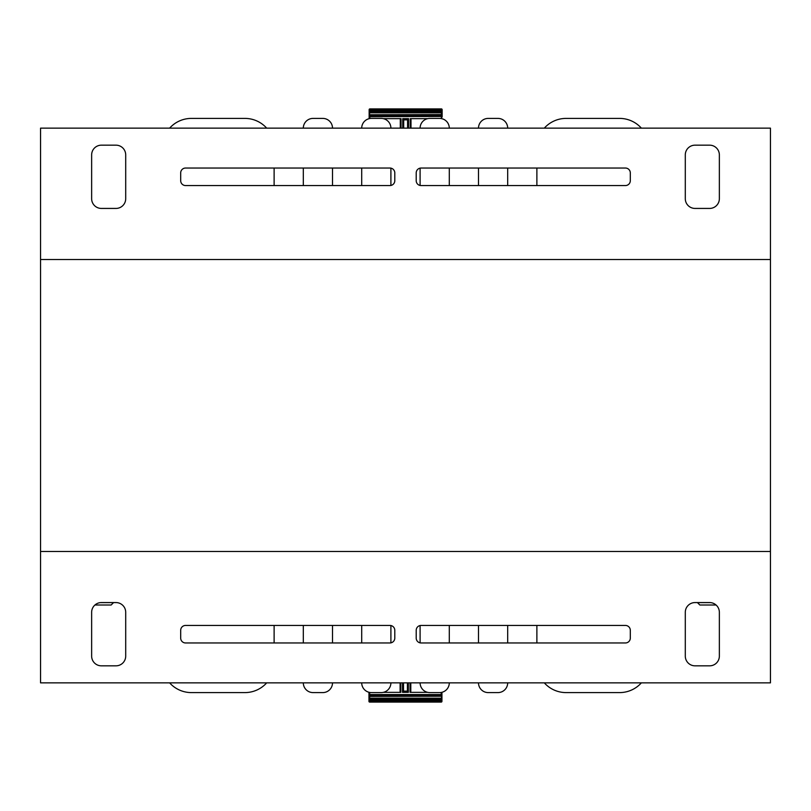 <?xml version="1.0" encoding="UTF-8"?>
<svg xmlns="http://www.w3.org/2000/svg" width="811" height="811" viewBox="0 0 811 811"><rect width="100%" height="100%" fill="white"/><g stroke="black" fill="none" stroke-linecap="round" stroke-linejoin="round"><path stroke-width="1.22" d="M770.45 259.52L40.55 259.52L40.55 128.138L770.45 128.138L770.45 682.862L40.55 682.862L40.55 551.48L770.45 551.48M40.55 259.52L40.55 551.48M125.705 656.099L125.705 612.305A9.732 9.732 0 0 0 115.973 602.573L101.375 602.573A9.732 9.732 0 0 0 91.643 612.305L91.643 656.099A9.732 9.732 0 0 0 101.375 665.831L115.973 665.831A9.732 9.732 0 0 0 125.705 656.099M394.795 630.309A4.866 4.866 0 0 0 389.929 625.443L185.557 625.443A4.866 4.866 0 0 0 180.691 630.309L180.691 638.095A4.866 4.866 0 0 0 185.557 642.961L389.929 642.961A4.866 4.866 0 0 0 394.795 638.095L394.795 630.309M630.309 630.309A4.866 4.866 0 0 0 625.443 625.443L421.071 625.443A4.866 4.866 0 0 0 416.205 630.309L416.205 638.095A4.866 4.866 0 0 0 421.071 642.961L625.443 642.961A4.866 4.866 0 0 0 630.309 638.095L630.309 630.309M695.027 602.573A9.732 9.732 0 0 0 685.295 612.305L685.295 656.099A9.732 9.732 0 0 0 695.027 665.831L709.625 665.831A9.732 9.732 0 0 0 719.357 656.099L719.357 612.305A9.732 9.732 0 0 0 709.625 602.573L695.027 602.573M685.295 154.901L685.295 198.695A9.732 9.732 0 0 0 695.027 208.427L709.625 208.427A9.732 9.732 0 0 0 719.357 198.695L719.357 154.901A9.732 9.732 0 0 0 709.625 145.169L695.027 145.169A9.732 9.732 0 0 0 685.295 154.901M416.205 180.691A4.866 4.866 0 0 0 421.071 185.557L625.443 185.557A4.866 4.866 0 0 0 630.309 180.691L630.309 172.905A4.866 4.866 0 0 0 625.443 168.039L421.071 168.039A4.866 4.866 0 0 0 416.205 172.905L416.205 180.691M180.691 180.691A4.866 4.866 0 0 0 185.557 185.557L389.929 185.557A4.866 4.866 0 0 0 394.795 180.691L394.795 172.905A4.866 4.866 0 0 0 389.929 168.039L185.557 168.039A4.866 4.866 0 0 0 180.691 172.905L180.691 180.691M115.973 208.427A9.732 9.732 0 0 0 125.705 198.695L125.705 154.901A9.732 9.732 0 0 0 115.973 145.169L101.375 145.169A9.732 9.732 0 0 0 91.643 154.901L91.643 198.695A9.732 9.732 0 0 0 101.375 208.427L115.973 208.427M332.51 682.862A9.732 9.732 0 0 1 322.778 692.594L313.046 692.594A9.732 9.732 0 0 1 303.314 682.862M390.902 682.862A9.732 9.732 0 0 1 381.17 692.594L371.438 692.594A9.732 9.732 0 0 1 361.706 682.862M449.294 682.862A9.732 9.732 0 0 1 439.562 692.594L429.83 692.594A9.732 9.732 0 0 1 420.098 682.862M507.686 682.862A9.732 9.732 0 0 1 497.954 692.594L488.222 692.594A9.732 9.732 0 0 1 478.49 682.862M641.369 682.862A29.196 29.196 0 0 1 619.604 692.594L566.078 692.594A29.196 29.196 0 0 1 544.313 682.862M544.313 128.138A29.196 29.196 0 0 1 566.078 118.406L619.604 118.406A29.196 29.196 0 0 1 641.369 128.138M478.49 128.138A9.732 9.732 0 0 1 488.222 118.406L497.954 118.406A9.732 9.732 0 0 1 507.686 128.138M420.098 128.138A9.732 9.732 0 0 1 429.83 118.406L439.562 118.406A9.732 9.732 0 0 1 449.294 128.138M361.706 128.138A9.732 9.732 0 0 1 371.438 118.406L381.17 118.406A9.732 9.732 0 0 1 390.902 128.138M303.314 128.138A9.732 9.732 0 0 1 313.046 118.406L322.778 118.406A9.732 9.732 0 0 1 332.51 128.138M169.631 128.138A29.196 29.196 0 0 1 191.396 118.406L244.922 118.406A29.196 29.196 0 0 1 266.687 128.138M266.687 682.862A29.196 29.196 0 0 1 244.922 692.594L191.396 692.594A29.196 29.196 0 0 1 169.631 682.862M244.922 692.594L191.396 692.594M274.118 625.443L274.118 642.961M303.314 642.961L303.314 625.443M322.778 692.594L313.046 692.594M332.51 625.443L332.51 642.961M361.706 642.961L361.706 625.443M381.17 692.594L371.438 692.594M390.902 625.545L390.902 642.859M420.098 642.859L420.098 625.545M439.562 692.594L429.83 692.594M449.294 625.443L449.294 642.961M478.49 642.961L478.49 625.443M497.954 692.594L488.222 692.594M507.686 625.443L507.686 642.961M536.882 642.961L536.882 625.443M619.604 692.594L566.078 692.594M566.078 118.406L619.604 118.406M536.882 185.557L536.882 168.039M507.686 168.039L507.686 185.557M488.222 118.406L497.954 118.406M478.49 185.557L478.49 168.039M449.294 168.039L449.294 185.557M429.83 118.406L439.562 118.406M420.098 185.455L420.098 168.141M390.902 168.141L390.902 185.455M371.438 118.406L381.17 118.406M361.706 185.557L361.706 168.039M332.51 168.039L332.51 185.557M313.046 118.406L322.778 118.406M303.314 185.557L303.314 168.039M274.118 168.039L274.118 185.557M191.396 118.406L244.922 118.406M710.558 602.614L697.46 602.614L699.852 605.006L716.062 605.006M94.938 605.006L111.148 605.006L113.54 602.614L100.442 602.614M407.396 692.351L407.396 682.862M403.503 692.351L403.503 691.134L407.396 691.134M403.503 682.862L403.503 691.134M368.954 692.351L368.954 693.912M400.097 692.351L400.097 682.862M400.827 682.862L400.827 692.351L383.329 692.351M427.671 692.351L410.072 692.351L410.072 682.862M408.369 682.862L408.369 692.351L402.53 692.351L402.53 682.862M441.944 692.3L441.944 701.353L441.944 700.136L441.214 700.136L441.214 702.083L369.684 702.083L369.684 699.163L441.214 699.163L441.214 700.136L368.954 700.136L368.954 701.353L368.954 694.551M441.944 700.136L441.944 697.156M441.944 696.446L441.944 695.514M441.944 694.551L441.214 699.163A0.73 0.73 0 0 1 441.944 699.893A0.73 0.73 0 0 0 441.214 699.163M368.954 695.514L368.954 692.27M368.954 697.156L368.954 699.893A0.73 0.73 0 0 1 369.684 699.163L369.684 692.432M368.954 696.446L441.214 696.243L441.214 695.27L369.684 695.27A0.73 0.73 0 0 1 368.954 694.54A0.73 0.73 0 0 0 369.684 695.27M439.025 696.243L438.295 696.243M372.026 702.083L373.334 702.083M410.802 692.351L410.802 682.862M368.954 694.54L441.944 694.54A0.73 0.73 0 0 1 441.214 695.27L441.214 692.452M403.26 692.351L403.26 682.862M407.639 682.862L407.639 692.351M441.214 702.083A0.73 0.73 0 0 0 441.944 701.353L368.954 701.353A0.73 0.73 0 0 0 369.684 702.083M403.696 118.649L403.696 128.138M407.588 118.649L407.588 119.866L403.696 119.866M407.588 128.138L407.588 119.866M410.995 118.649L410.995 128.138M410.265 128.138L410.265 118.649L427.671 118.649M383.329 118.649L401.019 118.649L401.019 128.138M402.722 128.138L402.722 118.649L408.562 118.649L408.562 128.138M369.147 118.68L369.147 109.647L369.147 110.864L369.877 110.864L369.877 108.917L441.407 108.917L441.407 111.837L369.877 111.837L369.877 110.864L442.137 110.864L442.137 109.647L442.137 117.088M369.147 110.864L369.147 113.844M369.147 114.554L369.147 115.486M369.147 116.449L369.877 111.837A0.73 0.73 0 0 1 369.147 111.107A0.73 0.73 0 0 0 369.877 111.837M369.877 118.528L369.877 116.703L369.147 116.46A0.73 0.73 0 0 1 369.877 115.73L441.407 115.73L441.407 118.578M442.137 115.486L442.137 116.449M442.137 113.844L442.137 111.107A0.73 0.73 0 0 1 441.407 111.837L441.407 115.73A0.73 0.73 0 0 1 442.137 116.46L369.877 116.703L369.877 114.756L442.137 114.554M372.067 114.756L372.796 114.756M439.025 108.917L437.758 108.917M400.289 118.649L400.289 128.138M407.832 118.649L407.832 128.138M403.452 128.138L403.452 118.649M369.877 108.917A0.73 0.73 0 0 0 369.147 109.647L442.137 109.647A0.73 0.73 0 0 0 441.407 108.917A0.73 0.73 0 0 1 442.137 109.647A0.73 0.73 0 0 0 441.407 108.917M441.944 698.19L368.954 698.19M369.147 112.81L442.137 112.81M442.137 116.703L442.137 116.46A0.73 0.73 0 0 0 441.407 115.73M402.256 702.083L401.05 702.083M408.896 108.917L410.042 108.917M442.137 110.864L442.137 109.647"/></g></svg>
